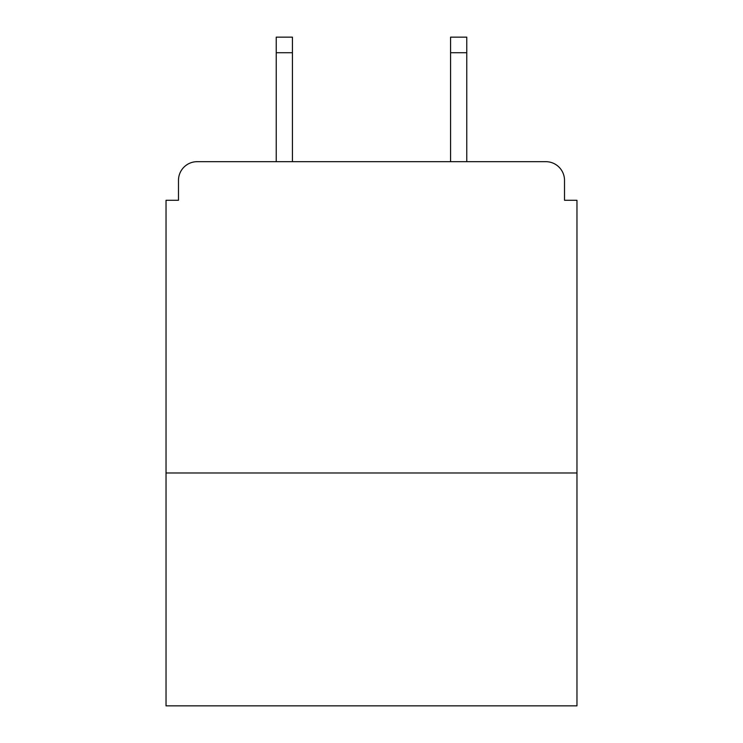 <?xml version="1.0" encoding="UTF-8"?>
<svg xmlns="http://www.w3.org/2000/svg" width="743" height="743" viewBox="0 0 743 743"><rect width="100%" height="100%" fill="white"/><g stroke="black" fill="none" stroke-linecap="round" stroke-linejoin="round"><path stroke-width="1.11" d="M576.967 472.985L576.967 200.276L564.513 200.276L564.513 180.354A18.677 18.677 0 0 0 545.836 161.677L197.164 161.677A18.677 18.677 0 0 0 178.487 180.354L178.487 200.276L166.033 200.276L166.033 705.85L576.967 705.85L576.967 472.985L166.033 472.985M178.487 180.354L178.487 200.276M545.836 161.677L468.629 161.677M274.371 161.677L197.164 161.677M564.513 200.276L564.513 180.354M292.426 52.716L276.238 52.716L276.238 37.15L292.426 37.15L292.426 161.677M276.238 52.716L276.238 161.677M466.762 37.15L466.762 52.716L450.574 52.716L450.574 37.15L466.762 37.15M450.574 161.677L450.574 52.716M466.762 161.677L466.762 52.716"/></g></svg>
